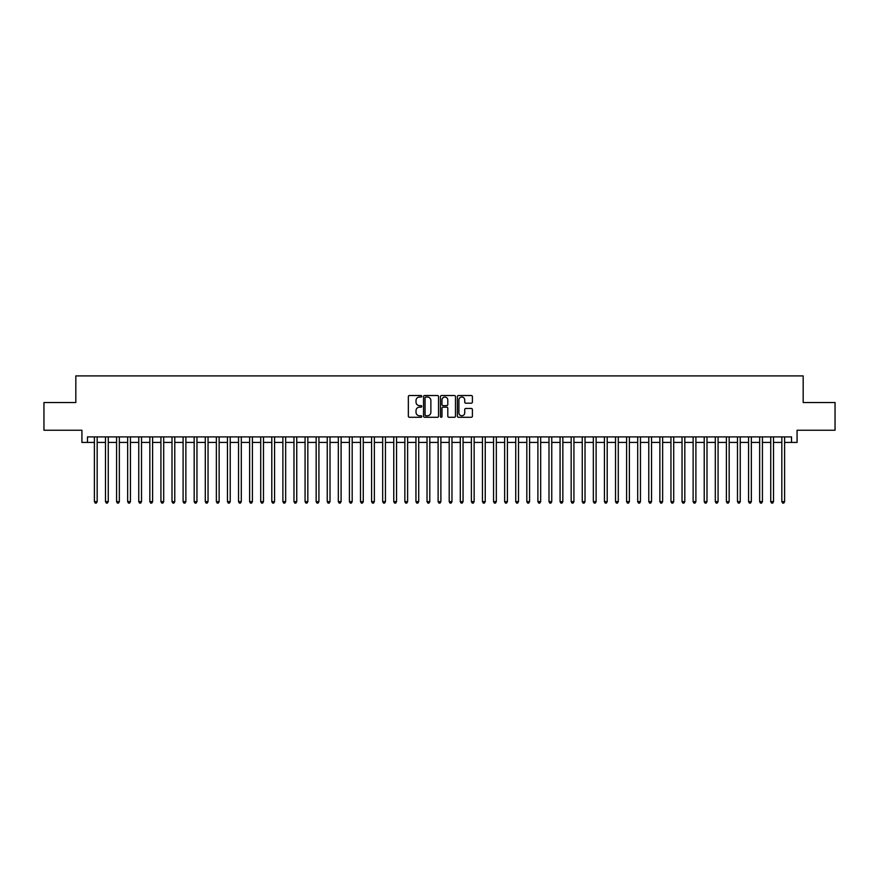 <?xml version="1.0" encoding="UTF-8"?>
<svg xmlns="http://www.w3.org/2000/svg" width="879" height="879" viewBox="0 0 879 879"><rect width="100%" height="100%" fill="white"/><g stroke="black" fill="none" stroke-linecap="round" stroke-linejoin="round"><path stroke-width="1.32" d="M421.755 396.286A0.758 0.758 0 0 0 420.997 395.517L409.438 395.517A1.088 1.088 0 0 0 408.35 396.605L408.35 416.196A1.088 1.088 0 0 0 409.438 417.283L420.997 417.283A0.758 0.758 0 0 0 421.755 416.525A0.758 0.758 0 0 0 420.997 415.767L419.503 415.767A3.483 3.483 0 0 1 416.02 412.284L416.02 410.647A3.483 3.483 0 0 1 419.503 407.164L420.997 407.164A0.758 0.758 0 0 0 421.755 406.406A0.758 0.758 0 0 0 420.997 405.637L419.503 405.637A3.483 3.483 0 0 1 416.02 402.164L416.02 400.527A3.483 3.483 0 0 1 419.503 397.044L420.997 397.044A0.758 0.758 0 0 0 421.755 396.286M471.309 403.197A1.088 1.088 0 0 0 472.397 402.11L472.397 396.605A1.088 1.088 0 0 0 471.309 395.517L458.464 395.517A1.088 1.088 0 0 0 457.377 396.605L457.377 416.196A1.088 1.088 0 0 0 458.464 417.283L471.309 417.283A1.088 1.088 0 0 0 472.397 416.196L472.397 409.559A1.088 1.088 0 0 0 471.309 408.471L465.815 408.471A1.088 1.088 0 0 0 464.727 409.559L464.727 412.855A2.912 2.912 0 0 1 461.816 415.767A2.912 2.912 0 0 1 458.904 412.855L458.904 399.956A2.912 2.912 0 0 1 461.816 397.044A2.912 2.912 0 0 1 464.727 399.956L464.727 402.11A1.088 1.088 0 0 0 465.815 403.197L471.309 403.197M87.471 442.434L87.471 436.896L791.529 436.896L791.529 442.434L797.077 442.434L797.077 430.238L835.05 430.238L835.05 402.527L803.175 402.527L803.175 375.915L75.825 375.915L75.825 402.527L43.95 402.527L43.95 430.238L81.923 430.238L81.923 442.434L94.394 442.434M438.544 396.605A1.088 1.088 0 0 0 437.456 395.517L424.612 395.517A1.088 1.088 0 0 0 423.524 396.605L423.524 416.196A1.088 1.088 0 0 0 424.612 417.283L437.456 417.283A1.088 1.088 0 0 0 438.544 416.196L438.544 396.605M441.544 395.517L454.388 395.517A1.088 1.088 0 0 1 455.476 396.605L455.476 416.196A1.088 1.088 0 0 1 454.388 417.283L448.883 417.283A1.088 1.088 0 0 1 447.796 416.196L447.796 408.252A1.088 1.088 0 0 0 446.708 407.164L443.06 407.164A1.088 1.088 0 0 0 441.972 408.252L441.972 416.525A0.758 0.758 0 0 1 441.214 417.283A0.758 0.758 0 0 1 440.456 416.525L440.456 396.605A1.088 1.088 0 0 1 441.544 395.517M97.173 442.434L105.491 442.434M108.26 442.434L116.577 442.434M119.346 442.434L127.664 442.434M130.433 442.434L138.75 442.434M141.519 442.434L149.837 442.434M152.605 442.434L160.923 442.434M163.692 442.434L172.009 442.434M174.778 442.434L183.096 442.434M185.876 442.434L194.182 442.434M196.962 442.434L205.279 442.434M208.048 442.434L216.366 442.434M219.135 442.434L227.452 442.434M230.221 442.434L238.539 442.434M241.307 442.434L249.625 442.434M252.394 442.434L260.711 442.434M263.48 442.434L271.798 442.434M274.567 442.434L282.884 442.434M285.664 442.434L293.971 442.434M296.75 442.434L305.068 442.434M307.837 442.434L316.154 442.434M318.923 442.434L327.241 442.434M330.01 442.434L338.327 442.434M341.096 442.434L349.413 442.434M352.182 442.434L360.5 442.434M363.269 442.434L371.586 442.434M374.355 442.434L382.673 442.434M385.452 442.434L393.759 442.434M396.539 442.434L404.856 442.434M407.625 442.434L415.943 442.434M418.712 442.434L427.029 442.434M429.798 442.434L438.116 442.434M440.884 442.434L449.202 442.434M451.971 442.434L460.288 442.434M463.057 442.434L471.375 442.434M474.144 442.434L482.461 442.434M485.241 442.434L493.548 442.434M496.327 442.434L504.645 442.434M507.414 442.434L515.731 442.434M518.5 442.434L526.818 442.434M529.587 442.434L537.904 442.434M540.673 442.434L548.99 442.434M551.759 442.434L560.077 442.434M562.846 442.434L571.163 442.434M573.932 442.434L582.25 442.434M585.029 442.434L593.336 442.434M596.116 442.434L604.433 442.434M607.202 442.434L615.52 442.434M618.289 442.434L626.606 442.434M629.375 442.434L637.693 442.434M640.461 442.434L648.779 442.434M651.548 442.434L659.865 442.434M662.634 442.434L670.952 442.434M673.721 442.434L682.038 442.434M684.818 442.434L693.124 442.434M695.904 442.434L704.222 442.434M706.991 442.434L715.308 442.434M718.077 442.434L726.395 442.434M729.163 442.434L737.481 442.434M740.25 442.434L748.567 442.434M751.336 442.434L759.654 442.434M762.423 442.434L770.74 442.434M773.509 442.434L781.827 442.434M784.606 442.434L791.529 442.434M425.81 397.044A0.758 0.758 0 0 0 425.051 397.802L425.051 414.998A0.758 0.758 0 0 0 425.81 415.767L427.392 415.767A3.483 3.483 0 0 0 430.875 412.284L430.875 400.527A3.483 3.483 0 0 0 427.392 397.044L425.81 397.044M447.796 400.011A2.912 2.912 0 0 0 444.884 397.099A2.912 2.912 0 0 0 441.972 400.011L441.972 404.549A1.088 1.088 0 0 0 443.06 405.637L446.708 405.637A1.088 1.088 0 0 0 447.796 404.549L447.796 400.011M97.173 436.896L97.173 501.645L94.394 501.645L94.394 436.896M97.173 501.645L96.338 503.085L95.229 503.085L94.394 501.645M108.26 436.896L108.26 501.645L105.491 501.645L105.491 436.896M108.26 501.645L107.425 503.085L106.315 503.085L105.491 501.645M119.346 436.896L119.346 501.645L116.577 501.645L116.577 436.896M119.346 501.645L118.511 503.085L117.401 503.085L116.577 501.645M130.433 436.896L130.433 501.645L127.664 501.645L127.664 436.896M130.433 501.645L129.598 503.085L128.488 503.085L127.664 501.645M141.519 436.896L141.519 501.645L138.75 501.645L138.75 436.896M141.519 501.645L140.684 503.085L139.585 503.085L138.75 501.645M152.605 436.896L152.605 501.645L149.837 501.645L149.837 436.896M152.605 501.645L151.781 503.085L150.672 503.085L149.837 501.645M163.692 436.896L163.692 501.645L160.923 501.645L160.923 436.896M163.692 501.645L162.868 503.085L161.758 503.085L160.923 501.645M174.778 436.896L174.778 501.645L172.009 501.645L172.009 436.896M174.778 501.645L173.954 503.085L172.844 503.085L172.009 501.645M185.876 436.896L185.876 501.645L183.096 501.645L183.096 436.896M185.876 501.645L185.04 503.085L183.931 503.085L183.096 501.645M196.962 436.896L196.962 501.645L194.182 501.645L194.182 436.896M196.962 501.645L196.127 503.085L195.017 503.085L194.182 501.645M208.048 436.896L208.048 501.645L205.279 501.645L205.279 436.896M208.048 501.645L207.213 503.085L206.104 503.085L205.279 501.645M219.135 436.896L219.135 501.645L216.366 501.645L216.366 436.896M219.135 501.645L218.3 503.085L217.19 503.085L216.366 501.645M230.221 436.896L230.221 501.645L227.452 501.645L227.452 436.896M230.221 501.645L229.386 503.085L228.276 503.085L227.452 501.645M241.307 436.896L241.307 501.645L238.539 501.645L238.539 436.896M241.307 501.645L240.472 503.085L239.374 503.085L238.539 501.645M252.394 436.896L252.394 501.645L249.625 501.645L249.625 436.896M252.394 501.645L251.57 503.085L250.46 503.085L249.625 501.645M263.48 436.896L263.48 501.645L260.711 501.645L260.711 436.896M263.48 501.645L262.656 503.085L261.546 503.085L260.711 501.645M274.567 436.896L274.567 501.645L271.798 501.645L271.798 436.896M274.567 501.645L273.743 503.085L272.633 503.085L271.798 501.645M285.664 436.896L285.664 501.645L282.884 501.645L282.884 436.896M285.664 501.645L284.829 503.085L283.719 503.085L282.884 501.645M296.75 436.896L296.75 501.645L293.971 501.645L293.971 436.896M296.75 501.645L295.915 503.085L294.806 503.085L293.971 501.645M307.837 436.896L307.837 501.645L305.068 501.645L305.068 436.896M307.837 501.645L307.002 503.085L305.892 503.085L305.068 501.645M318.923 436.896L318.923 501.645L316.154 501.645L316.154 436.896M318.923 501.645L318.088 503.085L316.978 503.085L316.154 501.645M330.01 436.896L330.01 501.645L327.241 501.645L327.241 436.896M330.01 501.645L329.175 503.085L328.065 503.085L327.241 501.645M341.096 436.896L341.096 501.645L338.327 501.645L338.327 436.896M341.096 501.645L340.261 503.085L339.162 503.085L338.327 501.645M352.182 436.896L352.182 501.645L349.413 501.645L349.413 436.896M352.182 501.645L351.358 503.085L350.249 503.085L349.413 501.645M363.269 436.896L363.269 501.645L360.5 501.645L360.5 436.896M363.269 501.645L362.445 503.085L361.335 503.085L360.5 501.645M374.355 436.896L374.355 501.645L371.586 501.645L371.586 436.896M374.355 501.645L373.531 503.085L372.421 503.085L371.586 501.645M385.452 436.896L385.452 501.645L382.673 501.645L382.673 436.896M385.452 501.645L384.617 503.085L383.508 503.085L382.673 501.645M396.539 436.896L396.539 501.645L393.759 501.645L393.759 436.896M396.539 501.645L395.704 503.085L394.594 503.085L393.759 501.645M407.625 436.896L407.625 501.645L404.856 501.645L404.856 436.896M407.625 501.645L406.79 503.085L405.68 503.085L404.856 501.645M418.712 436.896L418.712 501.645L415.943 501.645L415.943 436.896M418.712 501.645L417.877 503.085L416.767 503.085L415.943 501.645M429.798 436.896L429.798 501.645L427.029 501.645L427.029 436.896M429.798 501.645L428.963 503.085L427.853 503.085L427.029 501.645M440.884 436.896L440.884 501.645L438.116 501.645L438.116 436.896M440.884 501.645L440.049 503.085L438.951 503.085L438.116 501.645M451.971 436.896L451.971 501.645L449.202 501.645L449.202 436.896M451.971 501.645L451.147 503.085L450.037 503.085L449.202 501.645M463.057 436.896L463.057 501.645L460.288 501.645L460.288 436.896M463.057 501.645L462.233 503.085L461.123 503.085L460.288 501.645M474.144 436.896L474.144 501.645L471.375 501.645L471.375 436.896M474.144 501.645L473.32 503.085L472.21 503.085L471.375 501.645M485.241 436.896L485.241 501.645L482.461 501.645L482.461 436.896M485.241 501.645L484.406 503.085L483.296 503.085L482.461 501.645M496.327 436.896L496.327 501.645L493.548 501.645L493.548 436.896M496.327 501.645L495.492 503.085L494.383 503.085L493.548 501.645M507.414 436.896L507.414 501.645L504.645 501.645L504.645 436.896M507.414 501.645L506.579 503.085L505.469 503.085L504.645 501.645M518.5 436.896L518.5 501.645L515.731 501.645L515.731 436.896M518.5 501.645L517.665 503.085L516.555 503.085L515.731 501.645M529.587 436.896L529.587 501.645L526.818 501.645L526.818 436.896M529.587 501.645L528.751 503.085L527.642 503.085L526.818 501.645M540.673 436.896L540.673 501.645L537.904 501.645L537.904 436.896M540.673 501.645L539.838 503.085L538.739 503.085L537.904 501.645M551.759 436.896L551.759 501.645L548.99 501.645L548.99 436.896M551.759 501.645L550.935 503.085L549.825 503.085L548.99 501.645M562.846 436.896L562.846 501.645L560.077 501.645L560.077 436.896M562.846 501.645L562.022 503.085L560.912 503.085L560.077 501.645M573.932 436.896L573.932 501.645L571.163 501.645L571.163 436.896M573.932 501.645L573.108 503.085L571.998 503.085L571.163 501.645M585.029 436.896L585.029 501.645L582.25 501.645L582.25 436.896M585.029 501.645L584.194 503.085L583.085 503.085L582.25 501.645M596.116 436.896L596.116 501.645L593.336 501.645L593.336 436.896M596.116 501.645L595.281 503.085L594.171 503.085L593.336 501.645M607.202 436.896L607.202 501.645L604.433 501.645L604.433 436.896M607.202 501.645L606.367 503.085L605.257 503.085L604.433 501.645M618.289 436.896L618.289 501.645L615.52 501.645L615.52 436.896M618.289 501.645L617.454 503.085L616.344 503.085L615.52 501.645M629.375 436.896L629.375 501.645L626.606 501.645L626.606 436.896M629.375 501.645L628.54 503.085L627.43 503.085L626.606 501.645M640.461 436.896L640.461 501.645L637.693 501.645L637.693 436.896M640.461 501.645L639.626 503.085L638.528 503.085L637.693 501.645M651.548 436.896L651.548 501.645L648.779 501.645L648.779 436.896M651.548 501.645L650.724 503.085L649.614 503.085L648.779 501.645M662.634 436.896L662.634 501.645L659.865 501.645L659.865 436.896M662.634 501.645L661.81 503.085L660.7 503.085L659.865 501.645M673.721 436.896L673.721 501.645L670.952 501.645L670.952 436.896M673.721 501.645L672.896 503.085L671.787 503.085L670.952 501.645M684.818 436.896L684.818 501.645L682.038 501.645L682.038 436.896M684.818 501.645L683.983 503.085L682.873 503.085L682.038 501.645M695.904 436.896L695.904 501.645L693.124 501.645L693.124 436.896M695.904 501.645L695.069 503.085L693.96 503.085L693.124 501.645M706.991 436.896L706.991 501.645L704.222 501.645L704.222 436.896M706.991 501.645L706.156 503.085L705.046 503.085L704.222 501.645M718.077 436.896L718.077 501.645L715.308 501.645L715.308 436.896M718.077 501.645L717.242 503.085L716.132 503.085L715.308 501.645M729.163 436.896L729.163 501.645L726.395 501.645L726.395 436.896M729.163 501.645L728.328 503.085L727.219 503.085L726.395 501.645M740.25 436.896L740.25 501.645L737.481 501.645L737.481 436.896M740.25 501.645L739.415 503.085L738.316 503.085L737.481 501.645M751.336 436.896L751.336 501.645L748.567 501.645L748.567 436.896M751.336 501.645L750.512 503.085L749.402 503.085L748.567 501.645M762.423 436.896L762.423 501.645L759.654 501.645L759.654 436.896M762.423 501.645L761.599 503.085L760.489 503.085L759.654 501.645M773.509 436.896L773.509 501.645L770.74 501.645L770.74 436.896M773.509 501.645L772.685 503.085L771.575 503.085L770.74 501.645M784.606 436.896L784.606 501.645L781.827 501.645L781.827 436.896M784.606 501.645L783.771 503.085L782.662 503.085L781.827 501.645"/></g></svg>
